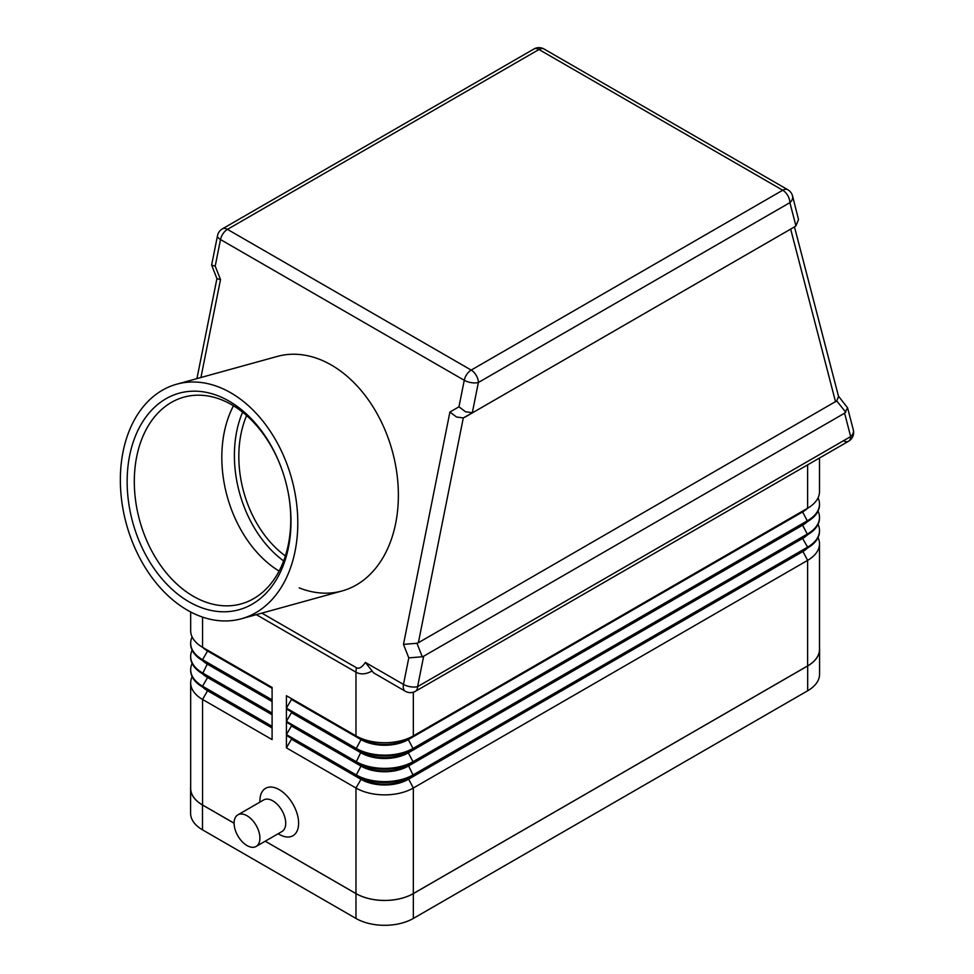 <?xml version="1.0" encoding="UTF-8"?>
<svg xmlns="http://www.w3.org/2000/svg" width="974" height="974" viewBox="0 0 974 974"><rect width="100%" height="100%" fill="white"/><g stroke="black" fill="none" stroke-linecap="round" stroke-linejoin="round"><path stroke-width="1.46" d="M237.875 814.848L263.686 799.946A18.25 10.531 60 0 1 272.805 800.847A18.25 10.531 60 0 1 284.737 816.93A18.25 10.531 60 0 1 281.936 831.553L256.125 846.455A18.25 10.531 60 0 1 247.006 845.554A18.25 10.531 60 0 1 235.075 829.471A18.25 10.531 60 0 1 237.875 814.848A18.25 10.531 60 0 1 247.006 815.749A18.25 10.531 60 0 1 258.926 831.833A18.25 10.531 60 0 1 256.125 846.455M279.258 834.377L278.15 833.744L279.258 834.377A27.369 15.803 60 0 0 298.616 823.2A27.369 15.803 60 0 0 279.258 789.683A27.369 15.803 60 0 0 259.912 800.847L259.912 802.126M838.431 396.065L847.587 407.85L844.592 413.195L850.679 436.596A10.142 5.856 60 0 1 848.573 441.234L415.484 691.272A10.142 5.856 -120 0 0 417.59 686.633A10.142 4.188 -168.7 0 1 410.578 686.78A10.142 4.188 -168.7 0 1 403.479 684.418A10.142 5.856 120 0 0 404.746 690.834A10.142 5.856 120 0 0 405.342 691.272A10.142 10.142 0 0 0 415.484 691.272L848.573 441.234A10.142 5.856 60 0 1 843.508 440.735M844.592 413.195L423.666 656.22L422.253 656.768L416.957 643.278L403.479 644.374L408.788 657.876L403.479 684.418L365.408 662.43L373.505 672.791L405.342 691.272M408.788 657.876L422.253 656.768M416.957 643.278L418.37 642.73L463.295 417.931L456.502 416.994L449.915 412.039L403.479 644.374M463.295 417.931L473.608 412.16L472.329 412.708L478.368 382.502A10.142 5.856 -120 0 0 476.262 375.44A10.142 5.856 -120 0 0 471.197 370.083A10.142 5.856 120 0 0 466.814 374.345A10.142 5.856 120 0 0 464.257 380.286A10.142 4.188 11.3 0 0 471.355 382.648A10.142 4.188 11.3 0 0 478.368 382.502L789.89 202.641A10.142 7.147 -14.6 0 0 792.702 197.125A10.142 7.147 -14.6 0 0 792.544 195.957A10.142 10.142 0 0 0 787.796 189.723A10.142 5.856 120 0 0 787.114 189.431A10.142 5.856 120 0 0 782.731 190.234A10.142 5.856 60 0 1 787.796 195.579A10.142 5.856 60 0 1 789.89 202.641L795.928 225.883L794.65 226.808L464.574 417.371M533.91 49.004A10.142 5.856 60 0 1 538.975 49.504A10.142 5.856 -60 0 1 543.358 48.7A10.142 5.856 -60 0 1 544.052 49.004A10.142 10.142 0 0 0 533.91 49.004L222.376 228.866A10.142 10.142 0 0 0 217.506 235.659A10.142 4.188 11.3 0 0 217.47 236.073A10.142 4.188 11.3 0 0 220.514 239.555L464.257 380.286L458.961 406.815L465.535 411.771L472.329 412.708M217.506 235.659L211.638 265.025L216.946 278.686L220.514 279.587L215.205 266.097L211.65 265.196M792.544 195.957L798.522 219.527L795.928 225.883M418.37 642.73L836.739 400.911L845.773 412.258M794.48 226.905L838.553 396.515L836.739 400.911M176.684 384.206A121.665 85.7 74.6 0 1 230.789 392.814A121.665 85.7 74.6 0 1 297.618 515.587A121.665 85.7 74.6 0 1 241.455 618.758A121.665 85.7 74.6 0 1 187.349 610.138A121.665 85.7 74.6 0 1 120.52 487.377A121.665 85.7 74.6 0 1 176.684 384.206L277.273 356.435A121.665 85.7 74.6 0 1 331.367 365.043A121.665 85.7 74.6 0 1 398.208 487.804A121.665 85.7 74.6 0 1 342.032 590.975A121.665 85.7 74.6 0 1 299.225 587.87M285.394 555.947A97.132 68.411 74.6 0 1 246.629 415.557M281.182 467.52A107.262 75.558 -105.4 0 0 231.678 404.721A107.262 75.558 -105.4 0 0 183.989 397.124A107.262 75.558 -105.4 0 0 134.461 488.084A107.262 75.558 -105.4 0 0 193.388 596.319A107.262 75.558 -105.4 0 0 241.089 603.917A107.262 75.558 -105.4 0 0 288.389 493.623M189.017 601.81A112.339 79.125 74.6 0 1 129.639 455.613A112.339 79.125 74.6 0 1 229.121 401.154A112.339 79.125 74.6 0 1 281.072 467.216A112.339 79.125 74.6 0 1 288.45 493.94A112.339 79.125 74.6 0 1 189.017 601.81M233.468 405.781A107.262 75.558 -105.4 0 0 279.112 571.093M277.273 356.435A121.665 85.7 74.6 0 1 331.367 365.043A121.665 85.7 74.6 0 1 398.208 487.804A121.665 85.7 74.6 0 1 342.032 590.975L241.455 618.758M256.32 614.643L355.973 672.182C360.429 674.702 365.64 674.398 371.581 671.269M802.661 511.082A33.457 19.322 180 0 1 802.6 511.119L413.329 735.869A40.555 23.413 180 0 1 355.973 735.869L286.429 695.716L286.429 708.135L355.973 748.288A40.555 23.413 0 0 0 413.329 748.288L807.616 520.64A40.555 23.413 0 0 0 819.499 504.082A40.555 23.413 0 0 0 818.05 497.872M272.099 687.437L202.555 647.296L272.099 687.437L272.099 699.856L202.555 659.715L207.572 651.022A33.457 19.322 180 0 1 202.507 647.272L202.555 647.296A40.555 23.413 180 0 1 190.673 630.738L190.673 611.964M192.134 650.194A40.555 23.413 0 0 0 190.673 656.403A40.555 23.413 0 0 0 202.555 672.961L272.099 713.102L272.099 700.683L202.555 660.542A40.555 23.413 180 0 1 190.673 643.984A40.555 23.413 180 0 1 190.685 643.571M272.099 713.93L202.555 673.789L272.099 713.93L272.099 726.348L202.555 686.195L207.572 677.514A33.457 19.322 180 0 1 202.507 673.752L202.555 673.789A40.555 23.413 180 0 1 190.673 657.231A40.555 23.413 180 0 1 190.685 656.817M192.134 676.686A40.555 23.413 0 0 0 190.673 682.896A40.555 23.413 0 0 0 202.555 699.442L272.099 739.595L272.099 727.176L202.555 687.023A40.555 23.413 180 0 1 190.673 670.477A40.555 23.413 180 0 1 190.685 670.063M190.673 682.896L190.673 788.441A40.555 23.413 0 0 0 202.555 804.987L234.101 823.2M265.257 841.195L355.973 893.572A40.555 23.413 0 0 0 413.329 893.572L807.616 665.924A40.555 23.413 0 0 0 819.499 649.366L819.499 543.821A40.555 23.413 0 0 0 818.05 537.611M819.487 530.988A40.555 23.413 180 0 1 819.499 531.402A40.555 23.413 180 0 1 807.616 547.96L413.329 775.608A40.555 23.413 180 0 1 355.973 775.608L286.429 735.455L286.429 747.874L355.973 788.015A40.555 23.413 0 0 0 413.329 788.015L807.616 560.379A40.555 23.413 0 0 0 819.499 543.821M819.487 517.742A40.555 23.413 180 0 1 819.499 518.156A40.555 23.413 180 0 1 807.616 534.714L413.329 762.362A40.555 23.413 180 0 1 355.973 762.362L286.429 722.209L286.429 734.627L355.973 774.78A40.555 23.413 0 0 0 413.329 774.78L807.616 547.132A40.555 23.413 0 0 0 819.499 530.574A40.555 23.413 0 0 0 818.05 524.365M802.661 524.329A33.457 19.322 180 0 1 802.6 524.365L408.301 752.013A33.457 19.322 180 0 1 360.989 752.013L286.429 708.962L286.429 721.381L355.973 761.534A40.555 23.413 0 0 0 413.329 761.534L807.616 533.886A40.555 23.413 0 0 0 819.499 517.328A40.555 23.413 0 0 0 818.05 511.119M473.608 412.16L789.354 229.864M286.429 708.135L291.445 699.442L360.989 739.595A33.457 19.322 0 0 0 408.301 739.595L408.301 738.767A33.457 19.322 180 0 1 360.989 738.767L286.429 695.716M286.429 721.381L291.445 712.688L360.989 752.841A33.457 19.322 0 0 0 408.301 752.841L408.301 752.013L413.329 749.116A40.555 23.413 180 0 1 355.973 749.116L360.989 739.595L360.989 738.767L355.973 735.869L355.973 672.182A20.271 11.712 -60 0 1 356.094 670.002A20.271 11.712 -60 0 1 356.435 667.738L261.848 613.121M802.661 537.575A33.457 19.322 180 0 1 802.6 537.611L408.301 765.26L413.329 762.362L408.301 752.841L802.6 525.193L802.6 524.365L807.616 521.467L413.329 749.116L408.301 739.595L802.6 511.947L802.6 511.119L807.616 508.221L413.329 735.869L413.329 692.21M819.499 458.024L819.499 491.663A40.555 23.413 180 0 1 807.616 508.221L807.616 464.878M819.487 504.495A40.555 23.413 180 0 1 819.499 504.909A40.555 23.413 180 0 1 807.616 521.467L802.6 511.947A33.457 19.322 0 0 0 807.665 508.197M413.329 762.362L408.301 765.26A33.457 19.322 180 0 1 360.989 765.26L355.973 762.362L360.989 752.013L286.429 708.962M807.616 521.467L802.6 524.365L807.616 521.467M807.616 534.714L802.6 525.193A33.457 19.322 0 0 0 807.665 521.443M802.6 537.611L802.6 538.439A33.457 19.322 0 0 0 807.665 534.689M286.429 734.627L291.445 725.934L360.989 766.088L360.989 765.26L286.429 722.209M286.429 747.874L291.445 739.181L360.989 779.334L360.989 778.506L355.973 775.608L360.989 766.088A33.457 19.322 0 0 0 408.301 766.088L802.6 538.439L807.616 547.132L807.616 547.96L408.301 778.506A33.457 19.322 180 0 1 360.989 778.506L286.429 735.455M291.445 699.442L291.445 698.614M291.445 712.688L291.445 711.86M291.445 725.934L291.445 725.106M802.661 550.821A33.457 19.322 180 0 1 802.6 550.858L807.616 547.96M413.329 775.608L408.301 778.506L413.329 775.608L408.301 765.26M819.499 647.978A40.555 23.413 180 0 1 819.572 649.366A40.555 23.413 180 0 1 807.689 665.924L413.329 893.608A40.555 23.413 180 0 1 355.973 893.608L355.973 788.015L360.989 779.334A33.457 19.322 0 0 0 408.301 779.334L802.6 551.686A33.457 19.322 0 0 0 807.665 547.936M291.445 739.181L291.445 738.353M207.511 650.157A33.457 19.322 0 0 0 207.572 650.194L202.555 647.296L202.555 617.09M192.134 636.947A40.555 23.413 0 0 0 190.673 643.157A40.555 23.413 0 0 0 202.555 659.715L202.555 660.542L272.099 700.683M272.099 688.265L207.572 651.022L207.572 650.194L202.555 647.296M207.511 663.404A33.457 19.322 0 0 0 207.572 663.44L202.555 660.542M272.099 701.511L207.572 664.268A33.457 19.322 180 0 1 202.507 660.518M207.511 676.65A33.457 19.322 0 0 0 207.572 676.686L202.555 673.789L207.572 663.44M192.134 663.44A40.555 23.413 0 0 0 190.673 669.649A40.555 23.413 0 0 0 202.555 686.195L202.555 687.023L272.099 727.176M272.099 714.758L207.572 677.514L207.572 676.686L202.555 673.789M207.511 689.896A33.457 19.322 0 0 0 207.572 689.921L202.555 687.023L207.572 689.921L207.572 690.749A33.457 19.322 180 0 1 202.507 686.999M272.099 728.004L207.572 690.749L202.555 699.442L202.555 804.987M234.101 823.249L202.482 804.987A40.555 23.413 180 0 1 190.6 788.441A40.555 23.413 180 0 1 190.673 787.041M819.572 649.366L819.572 674.203A40.555 23.413 180 0 1 807.689 690.761L413.329 918.445A40.555 23.413 180 0 1 355.973 918.445L355.973 893.608L265.22 841.207M355.973 918.445L202.482 829.824A40.555 23.413 180 0 1 190.6 813.266L190.6 788.441M242.587 412.16A103.207 72.697 -105.4 0 0 283.665 560.939M848.573 441.234L848.573 441.234A10.142 10.142 0 0 0 853.321 429.911A10.142 7.147 165.4 0 1 853.48 431.068A10.142 7.147 165.4 0 1 850.679 436.596L417.59 686.633L423.666 656.22M215.205 266.097L220.514 239.555A10.142 5.856 -60 0 1 223.07 233.626A10.142 5.856 -60 0 1 227.453 229.365L538.975 49.504L782.731 190.234L471.197 370.083L227.453 229.365A10.142 5.856 -120 0 0 222.376 228.866L222.376 228.866M790.669 229.097L835.558 401.86M365.408 662.43C361.963 667.36 358.98 669.126 356.435 667.738M200.936 377.51L220.514 279.587M458.961 406.815L449.915 412.039M360.989 738.767L355.973 735.869M802.6 511.119L807.616 508.221L802.6 511.119M360.989 752.013L355.973 749.116M802.6 550.858L807.616 560.379L807.616 665.924M408.301 778.506L413.329 788.015L413.329 918.445M807.689 690.761L807.689 665.924M202.482 829.824L202.482 804.987M787.796 189.723L544.052 49.004M216.922 278.613L196.931 378.618M847.587 407.85L853.321 429.911M819.499 518.156L819.499 517.328M819.499 531.402L819.499 530.574M819.499 504.909L819.499 504.082M190.673 643.984L190.673 643.157M190.673 657.231L190.673 656.403M190.673 670.477L190.673 669.649"/></g></svg>
